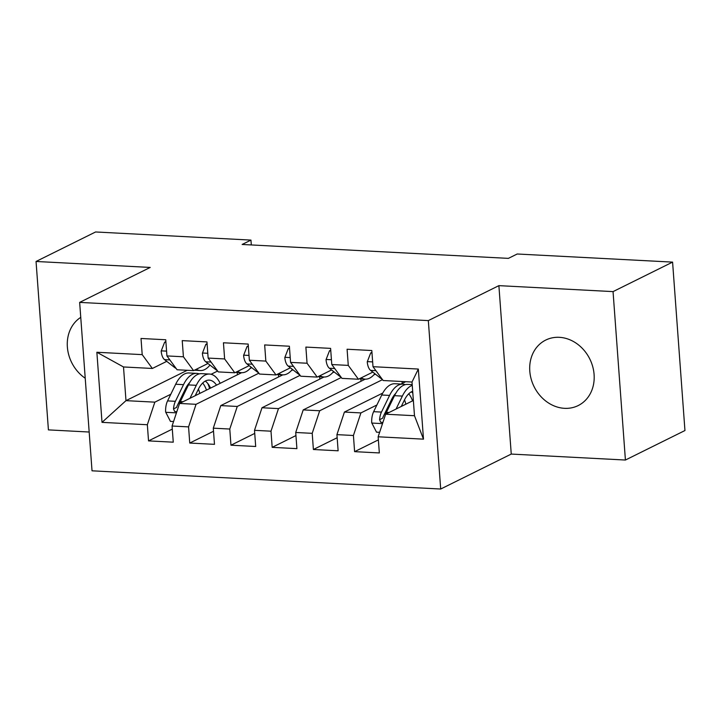 <?xml version="1.0" encoding="UTF-8"?>
<svg xmlns="http://www.w3.org/2000/svg" width="721" height="721" viewBox="0 0 721 721"><rect width="100%" height="100%" fill="white"/><g stroke="black" fill="none" stroke-linecap="round" stroke-linejoin="round"><path stroke-width="1.08" d="M559.334 337.32A36.555 31.102 -116.4 0 0 545.716 340.078A36.555 31.102 -116.4 0 0 531.17 379.048A36.555 31.102 -116.4 0 0 564.552 408.329A36.555 31.102 -116.4 0 0 578.17 405.581A36.555 31.102 -116.4 0 0 592.716 366.61A36.555 31.102 -116.4 0 0 559.334 337.32M80.752 317.357A36.555 31.102 -116.4 0 0 85.231 378.264M625.413 460.034L613.048 291.608L498.887 285.642L511.252 454.068L625.413 460.034L684.95 430.536L672.585 262.111L517.2 253.999L508.386 258.37L242.139 244.464L250.962 240.093L95.587 231.973L36.05 261.471L48.415 429.887L89.179 432.023M511.252 454.068L440.693 489.027L92.027 470.813L79.652 302.396L428.328 320.602L440.693 489.027M187.244 370.288L125.986 400.651L102.012 422.362L147.345 424.732L148.535 440.892L173.265 442.18L172.076 426.021L188.569 426.886L189.749 443.045L214.479 444.334L213.29 428.175L229.783 429.04L230.963 445.199L255.694 446.488L254.504 430.329L270.997 431.185L272.178 447.344L296.908 448.642L295.718 432.483L312.211 433.339L313.392 449.498L338.122 450.796L336.932 434.637L353.425 435.493L354.606 451.652L379.336 452.941L378.146 436.791L385.636 414.205L414.485 415.72L412.006 382.031L383.157 380.526L373 366.692L418.333 369.053L423.488 439.152L378.146 436.791M102.012 422.362L96.866 352.263L142.199 354.633L152.356 368.467L166.74 361.347M373 366.692L371.811 350.532L347.089 349.234L348.27 365.394L331.786 364.538L330.597 348.378L305.875 347.08L307.056 363.24L290.572 362.384L289.382 346.224L264.661 344.935L265.842 361.086L249.358 360.23L248.168 344.07L223.447 342.781L224.628 358.941L208.144 358.076L206.954 341.916L182.233 340.627L183.413 356.787L166.93 355.922L165.74 339.762L141.019 338.473L142.199 354.633M394.162 396.442L392.891 397.064M376.894 404.995L360.906 412.917L344.422 412.061L382.779 393.053M405.68 381.697L400.948 384.05M353.425 435.493L360.906 412.917M336.932 434.637L344.422 412.061M418.333 369.053L412.006 382.031M382.509 379.643L319.691 410.763L303.208 409.907L365.259 379.156M375.398 374.136L373.739 374.956M312.211 433.339L319.691 410.763M295.718 432.483L303.208 409.907M348.27 365.394L358.427 379.237L372.811 372.108M358.427 379.237L341.943 378.372L331.786 364.538M341.294 377.489L278.477 408.609L261.993 407.753L324.044 377.002M334.183 371.982L332.525 372.802M270.997 431.185L278.477 408.609M254.504 430.329L261.993 407.753M307.056 363.24L317.213 377.083L331.597 369.954M317.213 377.083L300.729 376.218L290.572 362.384M300.08 375.335L237.263 406.455L220.779 405.599L282.83 374.848M292.969 369.828L291.311 370.648M229.783 429.04L237.263 406.455M213.29 428.175L220.779 405.599M265.842 361.086L275.999 374.929L290.383 367.8M275.999 374.929L259.515 374.064L249.358 360.23M258.866 373.181L196.049 404.31L179.565 403.445A12.419 5.885 -87 0 1 180.349 401.57L188.46 384.906A35.852 16.98 -87 0 1 201.718 373.64L209.55 374.046A35.852 16.98 -87 0 1 220.175 383.32M251.755 367.674L250.097 368.494M241.616 372.703L179.565 403.445L172.076 426.021M188.569 426.886L196.049 404.31M224.628 358.941L234.785 372.775L249.169 365.646M234.785 372.775L218.301 371.91L208.144 358.076M217.652 371.027L211.091 374.28M188.082 385.681L186.82 386.303M170.823 394.234L154.835 402.156L125.986 400.651L123.507 366.962L152.356 368.467M147.345 424.732L154.835 402.156M183.413 356.787L193.57 370.621L207.954 363.501M193.57 370.621L177.087 369.765L166.93 355.922M613.048 291.608L672.585 262.111M79.652 302.396L150.211 267.437L36.05 261.471M498.887 285.642L428.328 320.602M251.314 244.942L250.962 240.093M413.358 400.47L385.636 414.205A12.419 5.885 -87 0 1 386.42 412.34L394.531 395.676A35.852 16.98 -87 0 1 407.789 384.401L412.196 384.635M237.371 374.803L237.2 372.469M278.585 376.957L278.414 374.623M319.8 379.102L319.628 376.777M361.014 381.256L360.842 378.931M402.228 383.41L402.093 381.517M96.866 352.263L123.507 366.962M414.485 415.72L423.488 439.152M148.535 440.892L172.301 429.112M189.749 443.045L213.515 431.266M230.963 445.199L254.729 433.42M272.178 447.344L295.943 435.574M313.392 449.498L337.167 437.728M354.606 451.652L378.381 439.873M165.929 342.259L164.631 342.187L161.18 351.073A12.419 5.885 93 0 0 164.541 359.626L174.446 367.368A35.852 16.98 93 0 0 176.131 368.458M196.283 369.278A35.852 16.98 93 0 0 200.294 370.54A35.852 16.98 93 0 0 209.973 365.078M165.875 341.574L164.631 342.187M195.202 395.694L198.23 389.484A29.759 14.096 -87 0 1 209.234 380.129A29.759 14.096 -87 0 1 216.525 385.131M189.984 398.28L196.292 385.32A35.852 16.98 -87 0 1 209.55 374.046M173.563 421.551L170.444 421.388L165.659 412.07A12.419 5.885 -87 0 1 167.569 400.903L175.681 384.239A35.852 16.98 -87 0 1 188.947 372.973L196.779 373.379A35.852 16.98 93 0 0 183.513 384.654L175.401 401.318A12.419 5.885 93 0 0 173.509 408.933L174.599 411.421L176.771 411.79M198.437 389.061A29.759 14.096 -87 0 1 199.78 393.423M210.541 388.096A29.759 14.096 93 0 0 205.26 381.103M209.631 388.547A35.852 16.98 93 0 0 207.792 383.5M199.23 373.893A35.852 16.98 93 0 0 196.779 373.379M173.509 408.933L176.681 407.356A6.327 2.992 -87 0 1 177.339 405.481L185.45 388.817A29.759 14.096 -87 0 1 189.713 382.554M202.673 383.031A29.759 14.096 -87 0 1 206.494 390.097M207.143 344.404L205.846 344.341L202.394 353.227A12.419 5.885 93 0 0 205.755 361.78L215.66 369.522A35.852 16.98 93 0 0 217.345 370.612M237.497 371.432A35.852 16.98 93 0 0 241.508 372.694A35.852 16.98 93 0 0 251.187 367.232M207.089 343.719L205.846 344.341M248.357 346.558L247.06 346.495L243.608 355.381A12.419 5.885 93 0 0 246.97 363.934L256.874 371.666A35.852 16.98 93 0 0 258.56 372.766M278.712 373.586A35.852 16.98 93 0 0 282.722 374.848A35.852 16.98 93 0 0 292.402 369.377M248.303 345.873L247.06 346.495M289.572 348.712L288.274 348.649L284.822 357.535A12.419 5.885 93 0 0 288.184 366.088L298.088 373.82A35.852 16.98 93 0 0 299.774 374.92M319.926 375.74A35.852 16.98 93 0 0 323.936 377.002A35.852 16.98 93 0 0 333.616 371.531M289.518 348.027L288.274 348.649M330.786 350.866L329.488 350.803L326.036 359.689A12.419 5.885 93 0 0 329.398 368.242L339.303 375.974A35.852 16.98 93 0 0 340.988 377.074M361.14 377.894A35.852 16.98 93 0 0 365.15 379.156A35.852 16.98 93 0 0 374.83 373.685M330.732 350.181L329.488 350.803M372 353.02L370.702 352.948L367.25 361.843A12.419 5.885 93 0 0 370.612 370.387L380.517 378.128A35.852 16.98 93 0 0 382.202 379.228M371.946 352.335L370.702 352.948M401.273 406.455L404.301 400.245A29.759 14.096 -87 0 1 412.682 391.269M396.054 409.05L402.363 396.081A35.852 16.98 -87 0 1 412.25 385.338M379.634 432.321L376.515 432.158L371.73 422.83A12.419 5.885 -87 0 1 373.64 411.673L381.751 395.009A35.852 16.98 -87 0 1 395.018 383.734L402.85 384.149A35.852 16.98 93 0 0 389.583 395.414L381.472 412.079A12.419 5.885 93 0 0 379.579 419.694L380.67 422.182L382.842 422.56M404.508 399.831A29.759 14.096 -87 0 1 405.851 404.193M412.818 393.107A29.759 14.096 93 0 0 411.33 391.863M405.301 384.654A35.852 16.98 93 0 0 402.85 384.149M379.579 419.694L382.752 418.126A6.327 2.992 -87 0 1 383.41 416.251L391.521 399.578A29.759 14.096 -87 0 1 395.784 393.315M408.744 393.801A29.759 14.096 -87 0 1 412.565 400.867M166.578 351.127L161.261 350.857M175.365 367.413L174.446 367.368M169.85 359.905L164.541 359.626M165.776 412.304L176.438 412.863M188.46 384.906L196.292 385.32M175.681 384.239L183.513 384.654M180.349 401.57L183.053 401.714M167.569 400.903L175.401 401.318M207.792 353.281L202.475 353.011M216.579 369.567L215.66 369.522M211.064 362.059L205.755 361.78M249.006 355.435L243.689 355.156M257.794 371.721L256.874 371.666M252.278 364.213L246.97 363.934M290.221 357.589L284.903 357.31M299.008 373.875L298.088 373.82M293.492 366.367L288.184 366.088M331.435 359.743L326.117 359.464M340.222 376.029L339.303 375.974M334.706 368.512L329.398 368.242M372.649 361.897L367.331 361.618M381.436 378.174L380.517 378.128M375.92 370.666L370.612 370.387M371.847 423.065L382.509 423.624M394.531 395.676L402.363 396.081M381.751 395.009L389.583 395.414M386.42 412.34L389.124 412.475M373.64 411.673L381.472 412.079M194.364 370.233L200.294 370.54M235.578 372.387L241.508 372.694M276.792 374.541L282.722 374.848M318.006 376.686L323.936 377.002M359.22 378.84L365.15 379.156"/></g></svg>
